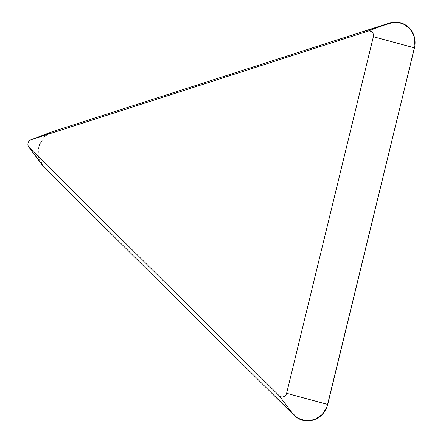 <?xml version="1.0" encoding="UTF-8"?>
<svg xmlns="http://www.w3.org/2000/svg" width="443" height="443" viewBox="0 0 443 443"><rect width="100%" height="100%" fill="white"/><g stroke="black" fill="none" stroke-linecap="round" stroke-linejoin="round"><path stroke-width="0.33" stroke-dasharray="2.21 1.66" d="M42.201 165.006A21.198 20.101 106.2 0 1 51.848 131.876M44.117 167.216L38.796 157.979L38.674 147.07L43.785 137.396L52.761 131.554"/><path stroke-width="0.66" d="M30.955 139.783A4.696 4.452 -73.8 0 1 31.165 139.706L367.828 31.209A4.696 4.452 -73.8 0 1 373.366 36.703L286.615 393.301L327.709 404.459L414.46 47.861A21.198 20.101 106.2 0 0 389.458 23.042L52.8 131.543A21.198 20.101 106.2 0 0 51.848 131.876L30.955 139.783A4.696 4.452 -73.8 0 0 29.244 147.608L44.117 167.216A21.198 20.101 106.2 0 1 42.201 165.006L28.823 147.12M286.615 393.301A4.696 4.452 -73.8 0 1 279.156 395.704L29.244 147.608M52.761 131.554L359.733 32.621L393.943 22.15L402.598 23.462L409.797 28.513L414.172 36.343L414.903 45.474L406.242 81.623L327.017 406.746L322.183 414.554L314.696 419.576L305.963 420.85L297.646 418.142L271.991 393.434L44.117 167.216L294.03 415.312A21.198 20.101 106.2 0 0 327.709 404.459M31.165 139.706L52.8 131.543M367.828 31.209L389.458 23.042M279.156 395.704L294.03 415.312M373.366 36.703L414.46 47.861"/></g></svg>
